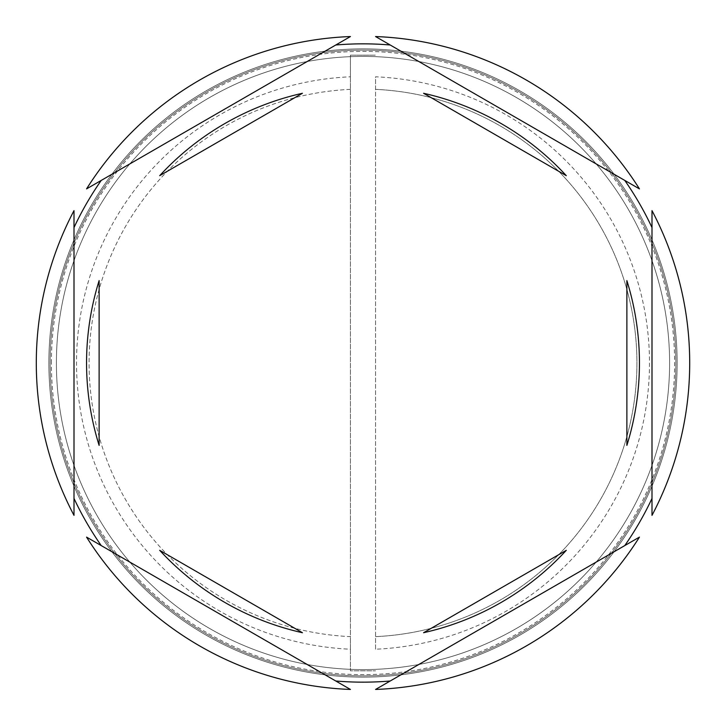 <?xml version="1.0" encoding="UTF-8"?>
<svg xmlns="http://www.w3.org/2000/svg" width="726" height="726" viewBox="0 0 726 726"><rect width="100%" height="100%" fill="white"/><g stroke="black" fill="none" stroke-linecap="round" stroke-linejoin="round"><path stroke-width="0.54" stroke-dasharray="3.63 2.72" d="M677.131 363A314.131 314.131 0 0 0 363 48.869A314.131 314.131 0 0 0 48.869 363A314.131 314.131 0 0 1 363 48.869A314.131 314.131 0 0 1 677.131 363A314.131 314.131 0 0 1 363 677.131A314.131 314.131 0 0 1 48.869 363A314.131 314.131 0 0 0 363 677.131A314.131 314.131 0 0 0 677.131 363A314.131 314.131 0 0 0 363 48.869A314.131 314.131 0 0 0 48.869 363A314.131 314.131 0 0 1 363 48.869A314.131 314.131 0 0 1 677.131 363A314.131 314.131 0 0 1 363 677.131A314.131 314.131 0 0 1 48.869 363A314.131 314.131 0 0 0 363 677.131A314.131 314.131 0 0 0 677.131 363A314.131 314.131 0 0 0 363 48.869A314.131 314.131 0 0 0 48.869 363A314.131 314.131 0 0 1 363 48.869A314.131 314.131 0 0 1 677.131 363A314.131 314.131 0 0 0 363 48.869A314.131 314.131 0 0 0 48.869 363A314.131 314.131 0 0 1 363 48.869A314.131 314.131 0 0 1 677.131 363A314.131 314.131 0 0 0 363 48.869A314.131 314.131 0 0 0 48.869 363A314.131 314.131 0 0 0 363 677.131A314.131 314.131 0 0 0 677.131 363A314.131 314.131 0 0 0 363 48.869A314.131 314.131 0 0 0 48.869 363A314.131 314.131 0 0 0 363 677.131A314.131 314.131 0 0 0 677.131 363A314.131 314.131 0 0 0 363 48.869A314.131 314.131 0 0 0 48.869 363A314.131 314.131 0 0 0 363 677.131A314.131 314.131 0 0 0 677.131 363A314.131 314.131 0 0 0 363 48.869A314.131 314.131 0 0 0 48.869 363A314.131 314.131 0 0 0 363 677.131A314.131 314.131 0 0 0 677.131 363A314.131 314.131 0 0 1 363 677.131A314.131 314.131 0 0 1 48.869 363A314.131 314.131 0 0 0 363 677.131A314.131 314.131 0 0 0 677.131 363A314.131 314.131 0 0 1 363 677.131A314.131 314.131 0 0 1 48.869 363A314.131 314.131 0 0 0 363 677.131A314.131 314.131 0 0 0 677.131 363A314.131 314.131 0 0 1 363 677.131A314.131 314.131 0 0 1 48.869 363A314.131 314.131 0 0 0 363 677.131A314.131 314.131 0 0 0 677.131 363A314.131 314.131 0 0 1 363 677.131A314.131 314.131 0 0 1 48.869 363A314.131 314.131 0 0 0 363 677.131A314.131 314.131 0 0 0 677.131 363M669.599 363A306.599 306.599 0 0 0 363 56.401A306.599 306.599 0 0 0 56.401 363A306.599 306.599 0 0 0 363 669.599A306.599 306.599 0 0 0 669.599 363A306.599 306.599 0 0 0 363 56.401A306.599 306.599 0 0 0 56.401 363A306.599 306.599 0 0 0 363 669.599A306.599 306.599 0 0 0 669.599 363A306.599 306.599 0 0 0 363 56.401A306.599 306.599 0 0 0 56.401 363A306.599 306.599 0 0 0 363 669.599A306.599 306.599 0 0 0 669.599 363A306.599 306.599 0 0 0 363 56.401A306.599 306.599 0 0 0 56.401 363A306.599 306.599 0 0 0 363 669.599A306.599 306.599 0 0 0 669.599 363A306.599 306.599 0 0 0 363 56.401A306.599 306.599 0 0 0 56.401 363A306.599 306.599 0 0 0 363 669.599A306.599 306.599 0 0 0 669.599 363A306.599 306.599 0 0 0 363 56.401A306.599 306.599 0 0 0 56.401 363A306.599 306.599 0 0 1 363 56.401A306.599 306.599 0 0 1 669.599 363A306.599 306.599 0 0 1 363 669.599A306.599 306.599 0 0 1 56.401 363A306.599 306.599 0 0 0 363 669.599A306.599 306.599 0 0 0 669.599 363A306.599 306.599 0 0 0 363 56.401A306.599 306.599 0 0 0 56.401 363A306.599 306.599 0 0 1 363 56.401A306.599 306.599 0 0 1 669.599 363A306.599 306.599 0 0 1 363 669.599A306.599 306.599 0 0 1 56.401 363A306.599 306.599 0 0 0 363 669.599A306.599 306.599 0 0 0 669.599 363M51.383 363A311.617 311.617 0 0 1 363 51.383A311.617 311.617 0 0 1 674.617 363A311.617 311.617 0 0 1 363 674.617A311.617 311.617 0 0 1 51.383 363M73.998 210.649A326.7 326.7 0 0 0 73.998 515.351L73.998 210.649M86.557 188.887L350.431 36.545A326.7 326.7 0 0 0 86.557 188.887M375.569 36.545L639.443 188.887A326.7 326.7 0 0 0 375.569 36.545M652.002 210.649L652.002 515.351A326.7 326.7 0 0 0 652.002 210.649M86.557 363A276.443 276.443 0 0 0 99.126 445.401L99.126 280.599A276.443 276.443 0 0 0 86.557 363M375.569 649.216L375.569 636.638A273.929 273.929 0 0 0 636.929 363A273.929 273.929 0 0 0 375.569 89.362L375.569 636.638A273.929 273.929 0 0 0 636.929 363A273.929 273.929 0 0 0 375.569 89.362L375.569 76.784A286.489 286.489 0 0 1 649.489 363A286.489 286.489 0 0 1 375.569 649.216L375.569 76.784M350.431 55.149L375.569 55.149L350.431 55.149L350.431 76.784A286.489 286.489 0 0 0 76.511 363A286.489 286.489 0 0 0 350.431 649.216L350.431 670.851L375.569 670.851L350.431 670.851L350.431 55.149M566.298 175.674A276.443 276.443 0 0 0 423.576 93.282L566.298 175.674M626.874 445.401A276.443 276.443 0 0 0 626.874 280.599L626.874 445.401M423.576 632.718A276.443 276.443 0 0 0 566.298 550.326L423.576 632.718M159.702 550.326A276.443 276.443 0 0 0 302.424 632.718L159.702 550.326M375.569 689.455A326.7 326.7 0 0 0 639.443 537.113L375.569 689.455M86.557 537.113A326.7 326.7 0 0 0 350.431 689.455L86.557 537.113M302.424 93.282A276.443 276.443 0 0 0 159.702 175.674L302.424 93.282M350.431 76.784L350.431 89.362A273.929 273.929 0 0 0 89.071 363A273.929 273.929 0 0 0 350.431 636.638L350.431 649.216M350.431 89.362A273.929 273.929 0 0 0 89.071 363A273.929 273.929 0 0 0 350.431 636.638L350.431 89.362M675.879 363A312.879 312.879 0 0 0 363 50.121A312.879 312.879 0 0 0 50.121 363A312.879 312.879 0 0 0 363 675.879A312.879 312.879 0 0 0 675.879 363A312.879 312.879 0 0 1 363 675.879A312.879 312.879 0 0 1 50.121 363A312.879 312.879 0 0 1 363 50.121A312.879 312.879 0 0 1 675.879 363"/><path stroke-width="1.09" d="M73.998 227.574A319.159 319.159 0 0 1 101.213 180.429M335.784 45.003A319.159 319.159 0 0 1 390.216 45.003M624.787 180.429A319.159 319.159 0 0 1 652.002 227.574M652.002 515.351A326.7 326.7 0 0 0 652.002 210.649L652.002 515.351M86.557 363A276.443 276.443 0 0 0 99.126 445.401L99.126 280.599A276.443 276.443 0 0 0 86.557 363M566.298 175.674A276.443 276.443 0 0 0 423.576 93.282L566.298 175.674M626.874 445.401A276.443 276.443 0 0 0 626.874 280.599L626.874 445.401M423.576 632.718A276.443 276.443 0 0 0 566.298 550.326L423.576 632.718M159.702 550.326A276.443 276.443 0 0 0 302.424 632.718L159.702 550.326M639.443 188.887L375.569 36.545A326.7 326.7 0 0 1 639.443 188.887M375.569 689.455L639.443 537.113A326.7 326.7 0 0 1 375.569 689.455M86.557 537.113L350.431 689.455A326.7 326.7 0 0 1 86.557 537.113M73.998 210.649L73.998 515.351A326.7 326.7 0 0 1 73.998 210.649M350.431 36.545L86.557 188.887A326.7 326.7 0 0 1 350.431 36.545M652.002 498.426A319.159 319.159 0 0 1 624.787 545.571M390.216 680.997A319.159 319.159 0 0 1 335.784 680.997M101.213 545.571A319.159 319.159 0 0 1 73.998 498.426M302.424 93.282A276.443 276.443 0 0 0 159.702 175.674L302.424 93.282"/></g></svg>
